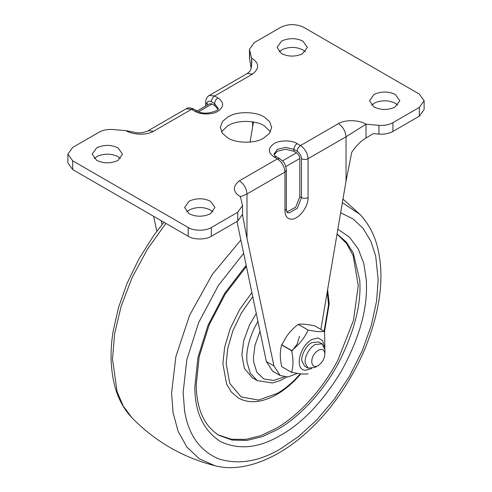 <?xml version="1.0" encoding="UTF-8"?>
<svg xmlns="http://www.w3.org/2000/svg" width="492" height="492" viewBox="0 0 492 492"><rect width="100%" height="100%" fill="white"/><g stroke="black" fill="none" stroke-linecap="round" stroke-linejoin="round"><path stroke-width="0.74" d="M337.032 234.1L346.485 243.399L353.188 255.705L358.25 285.643L353.459 320.421L338.127 359.627C321.959 391.054 296.75 416.902 275.717 428.606L260.963 435.586L245.865 439.387L231.289 439.27L218.202 434.86M257.888 321.485L254.542 327.635C248.362 341.017 245.865 352.543 247.064 362.198L250.219 373.133L257.224 380.58L252.267 377.721L244.364 368.391L241.873 354.744L243.706 340.679L249.592 324.775L256.215 313.552M300.797 373.963L295.458 379.781C284.733 390.55 273.835 397.407 262.753 400.359C253.7 402.751 245.57 401.958 238.362 397.997L231.498 392.204L226.597 384.111L222.888 363.797L224.616 347.327L230.188 328.65L239.567 309.683L251.818 292.697M291.725 351.257L297.088 344.24L299.573 336.233M397.8 105.134L395.396 103.32C389.147 100.214 382.438 99.987 375.273 102.637L371.528 105.134M373.932 106.942C380.605 110.171 387.536 110.288 394.719 107.311L399.836 100.749L395.396 94.556C389.147 91.444 382.438 91.217 375.273 93.867L373.932 94.556L369.492 100.749L373.932 106.942M212.919 211.874L210.508 210.066C204.26 206.96 197.556 206.726 190.392 209.377L186.64 211.874M189.051 213.688C195.724 216.91 202.649 217.033 209.832 214.051L210.508 213.688L214.955 207.489L210.508 201.296C204.26 198.19 197.556 197.962 190.392 200.607L189.051 201.296L184.605 207.489L189.051 213.688M270.532 131.819L264.161 125.718C256.701 120.681 239.124 119.845 230.115 124.556L227.839 125.718L221.468 131.819M227.839 137.92C235.631 143.246 254.358 143.713 263.017 138.541L269.567 133.326L271.682 127.434L269.567 121.549L264.161 116.948C256.701 111.918 239.124 111.081 230.115 115.786L227.839 116.948L222.433 121.549L220.318 127.434L222.433 133.326L227.839 137.92M305.36 51.765L302.949 49.95C296.707 46.845 289.997 46.611 282.832 49.261L279.081 51.765M281.492 53.573C288.164 56.795 295.095 56.918 302.279 53.942L307.395 47.38L302.949 41.18C296.707 38.075 289.997 37.847 282.832 40.498L281.492 41.18L277.045 47.38L281.492 53.573M120.472 158.504L118.068 156.696C111.819 153.584 105.11 153.356 97.945 156.007L94.2 158.504M96.604 160.318C103.277 163.541 110.208 163.664 117.391 160.681L118.068 160.318L122.508 154.119L118.068 147.926C111.819 144.82 105.11 144.587 97.945 147.237L96.604 147.926L92.164 154.119L96.604 160.318M274.155 154.759L277.365 151.259L285.618 149.285L293.872 151.259L296.516 152.784C298.503 154.18 299.603 156.087 299.812 158.504L285.772 166.61M197.138 110.989L209.66 103.757L211.997 103.99L198.614 111.715M252.605 74.064L247.236 73.529C251.277 70.461 251.037 69.766 251.843 62.527L251.59 58.148C259.302 62.982 259.641 68.283 252.605 74.064L214.635 95.983L217.938 97.89C224.174 102.336 224.174 106.782 217.938 111.235C212.735 114.833 200.029 114.833 194.826 111.235L191.523 109.329L193.86 109.095C190.367 107.545 187.796 107.44 186.154 108.794L148.19 130.712L153.559 131.247C145.767 135.829 132.108 134.605 125.964 130.657L113.062 129.544C107.68 129.156 103.019 130.042 99.083 132.2L72.668 147.446L67.884 154.119L72.668 160.792L188.221 227.507C193.424 231.105 206.136 231.105 211.332 227.507L237.747 212.255L242.531 205.588L240.41 196.72C232.698 191.886 232.359 186.585 239.395 180.804L277.365 158.885L274.062 156.979C267.826 152.532 267.826 148.086 274.062 143.639C279.265 140.035 291.971 140.035 297.174 143.639C295.182 145.029 294.081 146.936 293.872 149.353L285.618 147.379L277.365 149.353L273.946 154.119C274.001 154.863 274.819 155.743 276.399 156.751L274.062 156.979M297.174 143.639L300.477 145.546L338.441 123.621C346.227 119.046 359.861 120.269 366.011 124.205L346.036 136.776L308.066 158.695C305.87 159.722 303.669 159.722 301.467 158.695C301.209 155.534 299.776 153.055 297.174 151.259L293.872 149.353L293.872 151.259M276.399 156.751L279.702 158.652C283.976 162.225 285.354 162.963 286.326 170.134L284.96 172.04L246.99 193.959L240.41 196.72L240.059 196.265L240.157 196.782M297.174 151.259C297.383 148.842 298.484 146.936 300.477 145.546C305.052 148.744 307.586 153.129 308.066 158.695L308.066 197.581C305.87 198.627 303.669 198.627 301.467 197.581L299.812 196.628L299.812 158.504M299.812 196.628L295.686 207.261L286.928 211.954M217.845 109.015L214.635 105.516L211.997 103.99M161.241 220.699L162.053 224.537M156.807 231.289L153.645 216.314M250.059 142.077L253.442 122.01M320.864 329.425L346.036 181.031L351.749 152.274C356.251 145.675 361.005 140.909 366.011 137.988L373.33 133.609L378.938 134.095C384.32 134.482 388.981 133.596 392.917 131.438L419.332 116.186L419.332 107.422L424.116 100.749L419.332 94.077L303.779 27.361C296.073 23.708 288.367 23.708 280.668 27.361L254.253 42.613L249.469 49.286L249.469 58.05L251.129 68.167M242.495 214.998L246.99 238.214L273.927 365.913L280.169 375.519L287.912 376.946L297.205 373.489M236.978 221.468L266.338 361.528L272.58 371.134L280.169 375.519M242.513 214.838L242.796 215.176M251.59 65.953L251.59 58.148L249.469 49.286M419.332 107.422L392.917 122.668C388.981 124.827 384.32 125.712 378.938 125.331L366.011 124.205L366.011 137.988M67.884 154.119L67.884 162.889L72.668 169.562L72.668 160.792M242.531 205.588L242.531 214.352L237.747 221.025L211.332 236.277C206.136 239.875 193.424 239.875 188.221 236.277L72.668 169.562M419.332 116.186L424.116 109.519L424.116 100.749M318.306 365.513L315.003 367.419L307.998 368.114L305.169 363.01C304.757 357.868 306.873 352.629 311.522 347.284L315.003 344.541L322.008 343.853L324.886 349.578L324.892 353.619C324.689 358.539 322.494 362.499 318.306 365.513L318.306 365.513C311.424 369.836 308.964 358.877 315.981 352.087L318.306 350.261C322.076 348.471 324.271 349.591 324.892 353.619M307.998 368.114L304.696 366.208L301.867 361.103C300.692 355.894 306.276 345.187 311.7 342.641L318.705 341.946L322.008 343.853M311.7 368.563L305.52 370.248C293.933 370.082 299.671 345.962 311.7 339.591L317.881 337.899L322.58 340.581L324.246 346.534M308.121 373.932L301.442 374.025L291.615 372.364C293.423 366.171 293.423 358.957 291.615 350.716L291.682 350.544C299.007 344.812 304.487 337.992 308.121 330.089L317.635 331.626L324.566 331.559L324.904 352.254M291.682 372.462L281.695 366.638C279.837 358.367 279.837 351.153 281.695 344.984L286.473 336.614C289.665 331.977 293.576 327.893 298.201 324.363C301.78 323.761 307.26 324.246 314.64 325.827L324.566 331.559M282.064 344.019L281.498 345.476L281.695 344.984L291.615 350.716M281.695 366.638L291.615 372.364M298.201 324.363L308.121 330.089M281.762 344.812L291.682 350.544M216.511 433.772L219.002 435.34L232.199 440.1L246.984 440.408L262.347 436.638L277.365 429.559C298.404 417.856 323.607 392.007 339.781 360.581C354.867 329.849 361.509 303.01 359.701 280.071L353.238 252.925L346.319 242.058L337.057 233.964M337.863 229.223L349.474 237.169L358.219 248.897L363.803 263.478L366.294 279.807L366.503 286.596C366.798 311.725 358.422 339.929 341.362 371.202C322.807 401.607 302.574 422.966 280.668 435.279C258.983 448.138 238.903 450.223 220.416 441.545C203.362 430.328 194.832 412.136 194.832 386.958L197.925 357.536L207.919 325.544L224.616 293.441L246.062 265.428M252.673 296.75L241.387 313.004L232.821 330.882L227.759 348.367L226.191 363.797L229.782 383.471L241.178 396.927L258.528 400.07L277.365 393.342C283.251 390.002 289.278 385.254 295.446 379.092L300.237 373.902M324.111 331.3L328.539 304.708L327.205 292.063M240.736 240.182L212.292 274.456L189.592 315.292L175.853 356.718L171.585 393.213L173.067 412.548L178.086 431.238L186.905 447.093L199.389 458.876L214.936 465.715C182.833 457.474 155.189 441.515 131.997 417.831L123.252 406.054L117.127 391.829L112.508 359.105L114.599 333.927L121.063 306.473L132.133 277.574L147.422 249.204L165.909 223.393M340.655 212.747L353.072 218.922L363.25 228.595L370.839 241.221L375.697 256.037L378.182 279.856L376.558 301.288L371.337 325.261L362.29 350.655L349.621 375.968L334.031 399.596L316.559 420.131L298.41 436.638L280.668 448.759C259.05 461.619 238.368 464.983 218.62 458.851C199.69 450.746 188.331 434.664 184.537 410.592L183.147 392.456L186.825 359.713L198.67 322.543L218.399 285.44L243.54 253.466M342.364 202.667L360.003 214.457C369.129 224.247 375.193 236.154 378.207 250.17C384.547 279.142 379.799 312.82 363.969 351.208C348.139 386.46 327.66 414.762 302.525 436.109C273.921 460.623 240.563 472.683 214.936 465.715M284.296 376.921L273.693 380.427L263.841 378.963L256.793 372.21L253.644 361.768L253.429 357.604L254.979 345.298L259.973 331.362M286.326 170.134L286.326 209.02C286.848 211.966 287.193 213.116 287.377 212.452L289.087 212.981L297.34 208.214L301.467 197.581L301.467 158.695M286.326 209.02L284.96 210.92L284.96 172.04C284.474 166.474 281.947 162.089 277.365 158.885L279.702 158.652M308.066 197.581C308.466 207.218 297.937 220.311 290.735 219.143C287.039 218.602 285.114 215.865 284.96 210.92M282.469 160.89L296.516 152.784M194.826 111.235L197.163 111.001C205.619 116.53 220.84 109.673 218.054 108.375L214.635 103.609L211.332 101.703C208.725 100.491 207.292 101.315 207.04 104.181L207.04 105.27M207.04 104.181L205.674 102.275L205.674 106.057M211.332 101.703C211.542 99.279 212.642 97.373 214.635 95.983L209.266 95.454C207.015 96.666 205.816 98.941 205.674 102.275M214.635 105.516L214.635 103.609C214.844 101.186 215.945 99.279 217.938 97.89M153.559 131.247L191.523 109.329L186.154 108.794M346.036 181.031L346.036 136.776C345.556 131.21 343.022 126.825 338.441 123.621M239.395 180.804C243.977 184.008 246.51 188.393 246.99 193.959L246.99 238.214M266.338 361.528L273.927 365.913M252.605 127.084L252.605 121.875M249.647 59.452L249.647 50.682M188.221 236.277L188.221 227.507M211.332 236.277L211.332 227.507M237.747 221.025L237.747 212.255M378.938 134.095L378.938 125.331M392.917 131.438L392.917 122.668M219.002 435.34C204.272 426.121 196.671 409.344 196.197 385.002L199.192 356.595L209.082 325.058L225.367 293.865L246.301 266.566M324.529 331.54L329.222 303.755L327.611 289.671M131.997 417.831C123.492 408.858 117.594 397.677 114.304 384.277C110.417 367.665 110.036 349.953 113.166 331.141L118.461 307.678L127.114 283.226L138.996 258.81L153.719 235.527L163.922 222.243M257.224 380.58L272.267 382.967L280.231 380.562L286.756 377.038M342.979 199.063L360.003 214.457M197.163 111.001L193.86 109.095M209.266 95.454L247.236 73.529M148.19 130.712C147.748 131.204 145.816 131.831 142.403 132.6L138.012 132.951L125.964 130.657"/></g></svg>
